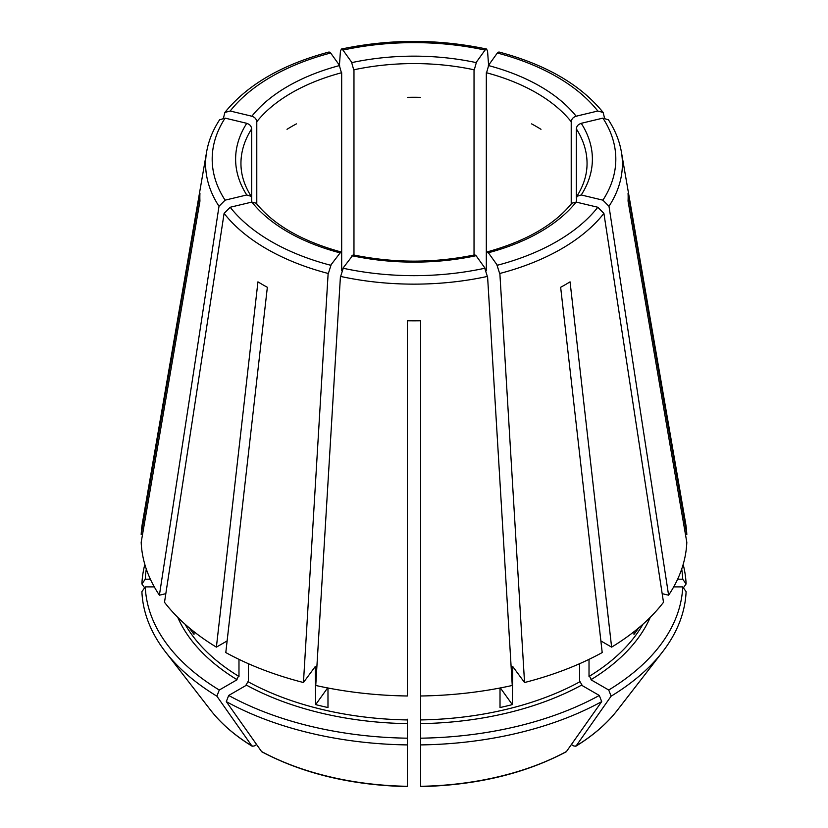 <?xml version="1.0" encoding="UTF-8"?>
<svg xmlns="http://www.w3.org/2000/svg" width="828" height="828" viewBox="0 0 828 828"><rect width="100%" height="100%" fill="white"/><g stroke="black" fill="none" stroke-linecap="round" stroke-linejoin="round"><path stroke-width="1.24" d="M256.69 122.554C256.794 119.077 254.869 116.914 250.894 116.055M341.633 73.516L339.242 65.06M251.184 196.35C244.353 185.586 240.938 174.636 240.948 163.489A173.052 99.909 180 0 1 251.691 128.826L251.691 198.14L251.184 196.35L246.765 194.973A178.382 102.982 180 0 1 246.765 123.31L225.102 118.125L219.596 119.812C212.899 130.068 208.573 140.75 206.627 151.855L142.457 522.82A272.898 157.558 180 0 0 141.184 534.629L199.952 193.338A214.152 123.641 0 0 0 199.952 201.028L141.184 542.319A272.898 157.558 180 0 0 159.4 595.197L165.817 593.666M246.765 194.973L225.102 200.159L219.006 206.286L159.4 595.197M251.598 129.654C251.702 126.177 249.766 124.014 245.802 123.155M341.674 270.735L341.674 254.258L340.888 251.919C302.116 241.238 273.851 224.999 256.1 203.191L251.857 202.073L230.194 207.259L224.098 213.386L164.503 602.298A272.898 157.558 180 0 0 216.387 647.134L227.12 640.934M340.888 251.919L330.662 265.26A201.815 116.52 180 0 1 271.294 241.528A201.815 116.52 180 0 1 230.194 207.259M476.069 255.686L474.837 254.858C434.276 263.232 393.724 263.232 353.163 254.858L342.958 268.2A201.815 116.52 180 0 0 485.042 268.2L476.069 255.686A178.382 102.982 180 0 1 351.931 255.686M144.621 587.818L141.898 583.968A272.184 157.144 180 0 1 144.838 564.458M571.216 204.04L571.216 121.726A173.052 99.909 180 0 0 536.368 92.84A173.052 99.909 180 0 0 486.326 72.719L486.326 254.258L487.112 251.919L488.365 252.747L497.338 265.26A201.815 116.52 180 0 0 597.806 207.259L576.143 202.073A178.382 102.982 180 0 1 488.365 252.747M487.112 251.919C525.884 241.238 554.149 224.999 571.9 203.191L576.143 202.073M177.741 617.326A243.608 140.646 180 0 0 237.098 679.736L219.275 690.024A268.81 155.198 0 0 1 145.273 586.886L154.308 586.886M576.309 202.115L576.816 196.35L581.235 194.973L602.898 200.159L608.994 206.286L668.6 595.197L662.183 593.666M576.402 129.654C576.298 126.177 578.234 124.014 582.198 123.155M228.694 695.458L246.516 685.17A243.608 140.646 180 0 0 407.345 723.631L407.345 786.6C351.517 785.265 302.965 773.642 261.689 751.731L226.303 701.616L228.694 695.458A268.81 155.198 0 0 0 407.345 738.183M571.31 122.554C571.206 119.077 573.131 116.914 577.106 116.055M420.655 738.183L420.655 723.631A243.608 140.646 180 0 0 581.484 685.17L599.306 695.458L601.697 701.616L566.311 751.731C525.035 773.642 476.483 785.265 420.655 786.6L420.655 738.183A268.81 155.198 0 0 0 599.306 695.458M579.745 681.165L582.208 685.418M420.655 719.211L420.655 724.055M603.902 213.386A208.408 120.319 180 0 1 499.864 273.457L524.548 682.52A272.898 157.558 180 0 0 602.204 652.567L560.649 287.285A214.152 123.641 0 0 0 570.057 281.851L611.613 647.134A272.898 157.558 180 0 0 663.497 602.298L603.902 213.386L597.806 207.259M420.655 695.986L420.655 320.757A214.152 123.641 0 0 1 407.345 320.757L407.345 695.986A272.898 157.558 180 0 1 315.747 685.47L340.432 276.397A208.408 120.319 180 0 0 487.568 276.397L512.253 685.47A272.898 157.558 180 0 1 420.655 695.986L420.655 719.925A240.948 139.114 180 0 0 579.6 681.91L579.6 663.704M194.021 631.723L194.021 634.372A240.948 139.114 0 0 1 189.395 627.966M531.576 123.869A173.052 99.909 180 0 1 540.984 129.303M340.411 277.183L343.454 267.61M327.981 687.996L327.981 707.547A240.948 139.114 0 0 1 315.675 704.607L327.64 687.933M407.345 97.342A173.052 99.909 180 0 1 420.655 97.342M500.019 687.996L500.019 707.547A240.948 139.114 0 0 0 512.325 704.607L500.36 687.933M487.589 277.183L484.546 267.61M287.016 129.303A173.052 99.909 180 0 1 296.424 123.869M633.979 631.723L633.979 634.372A240.948 139.114 0 0 0 638.605 627.966M145.273 586.886L141.898 591.658A272.184 157.144 180 0 0 165.528 651.967A272.184 157.144 180 0 0 216.884 696.182L251.878 745.935L253.917 746.111L256.535 744.6M604.512 117.928L603.126 112.453L597.806 111.024L576.143 116.21A178.382 102.982 180 0 0 540.135 86.319A178.382 102.982 180 0 0 488.365 65.526L497.338 53.023A201.815 116.52 180 0 1 597.806 111.024M185.048 624.219A240.948 139.114 180 0 0 238.981 676.476L238.981 659.367M236.384 679.985L238.837 675.731M219.275 690.024L216.884 696.182M224.098 213.386A208.408 120.319 180 0 0 266.637 248.897A208.408 120.319 180 0 0 328.136 273.457L303.452 682.52A272.898 157.558 180 0 1 225.796 652.567L267.351 287.285A214.152 123.641 0 0 1 257.943 281.851L216.387 647.134M488.758 65.06L486.367 73.516M603.126 112.453C580.604 84.694 545.859 64.532 498.901 51.988L497.338 53.023M474.03 255.024L474.03 69.78A173.052 99.909 180 0 0 353.97 69.78L353.97 255.024M351.538 62.121L353.929 70.566M339.418 65.226L340.432 51.243L341.426 49.038L342.958 50.084L351.931 62.586A178.382 102.982 180 0 1 476.069 62.586L485.042 50.084L486.574 49.038L487.568 51.243L488.582 65.226M407.345 724.055L407.345 719.211M589.019 659.367L589.019 676.476A240.948 139.114 180 0 0 642.952 624.219M681.713 569.043A268.81 155.198 180 0 1 682.727 579.196L677.625 579.196M683.379 587.818L686.101 583.968L682.727 579.196M686.101 583.968A272.184 157.144 0 0 0 683.162 564.458M512.325 704.607L512.718 666.488L524.548 682.52M248.255 681.165L245.792 685.418M315.675 704.607L315.282 666.488L303.452 682.52M248.4 663.704L248.4 681.91A240.948 139.114 180 0 0 407.345 719.925M407.345 744.91A272.184 157.144 180 0 1 226.303 701.616M601.697 701.616A272.184 157.144 180 0 1 420.655 744.91M682.727 586.886L686.101 591.658A272.184 157.144 180 0 1 662.472 651.967A272.184 157.144 180 0 1 611.116 696.182L608.725 690.024A268.81 155.198 0 0 0 682.727 586.886L673.692 586.886M571.465 744.6L574.083 746.111L576.122 745.935L611.116 696.182M146.287 569.043A268.81 155.198 0 0 0 145.273 579.196L150.375 579.196M141.898 583.968L145.273 579.196M142.509 534.629L141.184 534.629M600.88 640.934L611.613 647.134M685.491 534.629L686.816 534.629L628.048 193.338A214.152 123.641 180 0 1 628.048 201.028L686.816 542.319A272.898 157.558 180 0 1 668.6 595.197M608.725 690.024L590.902 679.736A243.608 140.646 180 0 0 650.259 617.326M608.994 206.286A208.408 120.319 180 0 0 621.373 151.855L685.543 522.82A272.898 157.558 180 0 1 686.816 534.629M251.691 202.115L251.691 198.14M256.783 204.04L256.783 121.726A173.052 99.909 180 0 1 341.674 72.719L341.674 254.258M576.309 198.14L576.309 128.826A173.052 99.909 180 0 1 587.052 163.489C587.062 174.636 583.647 185.586 576.816 196.35M486.326 270.735L486.326 254.258M474.071 70.566L476.462 62.121M331.159 264.67L328.116 274.244M496.841 264.67L499.884 274.244M581.235 194.973A178.382 102.982 180 0 0 581.235 123.31L602.898 118.125L608.404 119.812C615.1 130.068 619.427 140.75 621.373 151.855M230.194 111.024A201.815 116.52 180 0 1 330.662 53.023L339.635 65.526A178.382 102.982 180 0 0 251.857 116.21L230.194 111.024L224.874 112.453L223.488 117.928M330.662 53.023L329.099 51.988C282.141 64.532 247.396 84.694 224.874 112.453M589.163 675.731L591.616 679.985M225.102 200.159A201.815 116.52 180 0 1 225.102 118.125M339.635 252.747A178.382 102.982 180 0 1 251.857 202.073M513.639 667.306A240.948 139.114 180 0 1 512.325 667.647M315.675 667.647A240.948 139.114 180 0 1 314.361 667.306M165.528 651.967L210.685 710.258A222.722 128.588 0 0 0 251.878 745.935M261.286 751.369A222.722 128.588 0 0 0 407.345 786.3M420.655 786.3A222.722 128.588 0 0 0 566.714 751.369M576.122 745.935A222.722 128.588 0 0 0 617.315 710.258L662.472 651.967M219.006 206.286A208.408 120.319 180 0 1 206.627 151.855M602.898 118.125A201.815 116.52 180 0 1 602.898 200.159M342.958 50.084A201.815 116.52 180 0 1 485.042 50.084M210.685 710.258C221.107 723.662 234.955 735.657 252.229 746.266M617.315 710.258C606.893 723.662 593.045 735.657 575.77 746.266M486.574 49.038C438.188 38.875 389.812 38.875 341.426 49.038"/></g></svg>
